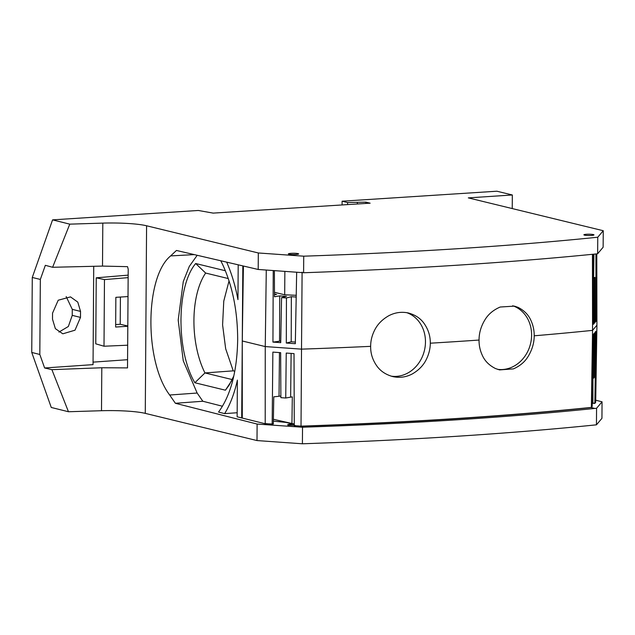 <?xml version="1.0" encoding="UTF-8"?>
<svg xmlns="http://www.w3.org/2000/svg" width="635" height="635" viewBox="0 0 635 635"><rect width="100%" height="100%" fill="white"/><g stroke="black" fill="none" stroke-linecap="round" stroke-linejoin="round"><path stroke-width="0.95" d="M280.86 396.057L273.78 396.835L273.312 423.847L272.169 424.045L273.312 424.013L265.208 423.743L272.169 424.045L272.867 352.108L280.654 352.663L280.868 397.669L285.734 398.01L286.234 353.06L294.021 353.608L294.275 425.775L301.03 426.252L313.245 425.831C411.551 422.331 500.959 416.56 581.462 408.535L591.256 407.535L594.812 408.44L596.567 408.281L602.051 401.812L595.725 400.209M591.256 407.535L591.368 407.4C508.452 415.861 415.742 421.957 313.245 425.696L301.03 426.125L301.514 349.139A851.186 110.569 0.4 0 0 314 348.702A851.186 110.569 0.4 0 0 370.649 346.345C370.522 353.409 372.586 359.95 376.825 365.95C380.516 371.173 385.913 374.745 393.025 376.65C399.748 378.047 406.162 377.15 412.266 373.959C418.941 370.11 423.704 365.101 426.553 358.95C429.014 353.806 430.268 348.559 430.308 343.194A851.186 110.569 0.4 0 0 479.06 340.05C478.973 345.392 480.06 350.488 482.33 355.354C484.854 361.053 489.275 365.458 495.586 368.586L499.57 369.903L513.405 368.887C520.049 365.99 525.018 361.759 528.296 356.179C532.225 349.591 534.194 342.797 534.21 335.796A851.186 110.569 0.4 0 0 592.55 330.375L596.932 325.183L595.693 402.233L594.852 403.416L592.907 403.241L594.852 403.233L595.932 331.279L594.987 332.391L594.241 377.46L593.654 378.158L592.653 378.135M592.193 405.686L592.185 406.114M592.233 403.233L592.907 403.4M594.852 403.416L595.693 402.233L594.852 403.233L592.241 403.074L592.907 403.241L592.955 378.142M597.646 253.762L597.765 237.22L603.25 230.719L603.131 247.229L597.646 253.762L595.892 253.96C509.532 262.604 412.829 268.835 305.784 272.669L303.601 272.725L303.72 256.183L258.31 252.968L146.582 225.774L145.272 413.369L257 440.563L302.403 443.786L302.522 427.236L304.705 427.149C411.75 423.537 508.452 417.306 594.812 408.44M237.165 412.742L224.639 413.623A104.989 50.197 86.3 0 0 237.387 380.103L237.133 416.798L265.208 423.743M295.053 425.418L288.163 425.18C286.949 424.569 288.631 424.243 293.219 424.228L286.202 422.442L273.36 421.124M285.734 398.01L292.314 396.867L291.925 423.847L294.267 424.013L273.391 419.291M301.03 426.252L294.275 425.64L301.03 426.125L313.245 425.696C415.742 421.957 508.452 415.861 591.368 407.4L592.55 330.375L592.447 254.302M591.368 407.527L592.185 406.424L593.376 334.304L594.312 333.192L593.654 378.158M596.567 408.281L596.456 424.823A857.742 111.419 -179.6 0 1 302.403 443.786M602.051 401.812L601.94 418.322L596.456 424.823M603.25 230.719L468.312 197.882L512.326 194.977L496.88 191.214L342.098 201.2L347.583 202.533L365.863 202.136L370.141 203.176L213.122 213.106L198.326 210.471L52.578 219.869L69.771 224.147L102.806 223.115A37.838 4.913 -179.6 0 1 118.253 223.068A37.838 4.913 -179.6 0 1 121.944 223.179A37.838 4.913 -179.6 0 1 146.582 225.774M597.765 237.22A857.742 111.419 -179.6 0 1 303.72 256.183M584.51 235.148A5.048 0.659 0.4 0 0 590.177 235.506A5.048 0.659 0.4 0 0 593.979 234.894A5.048 0.659 0.4 0 0 593.423 234.593A5.048 0.659 0.4 0 0 593.352 234.577A5.048 0.659 0.4 0 0 587.669 234.22A5.048 0.659 0.4 0 0 583.882 234.823A5.048 0.659 0.4 0 0 584.43 235.125A5.048 0.659 0.4 0 0 584.51 235.148M241.689 417.949L242.832 265.898M224.639 413.623L218.535 412.067C230.727 395.407 237.109 371.3 237.673 339.757C237.609 311.46 232.64 286.464 222.75 264.763L220.774 260.771M222.488 406.249L202.835 401.249L175.379 403.281L257.119 424.061L302.522 427.236M288.163 425.18L287.576 424.863M294.267 424.077L286.202 422.442M266.279 270.05L265.255 346.575L265.208 423.545L272.161 424.228M93.726 266.295L93.043 364.633L44.625 367.975L39.814 354.473L31.75 352.441L32.274 277.463L40.338 279.432L45.339 265.319L52.61 267.279L102.505 266.089L127.54 266.66L128.207 269.192L127.516 367.903L101.798 367.752L101.497 410.718A37.838 4.913 -179.6 0 1 116.943 410.67A37.838 4.913 -179.6 0 1 120.634 410.781A37.838 4.913 -179.6 0 1 145.272 413.369M101.497 410.718L68.461 411.742L51.268 407.472L31.75 352.441M257.119 424.061L257 440.563M512.231 208.566L512.326 194.977M289.1 254.198C291.902 254.96 301.204 254.389 298.021 253.643L297.942 253.627C295.14 252.857 285.837 253.428 289.02 254.175L289.1 254.198M298.569 253.944L298.021 253.643M288.473 253.873L289.02 254.175M258.31 252.968L258.199 269.47L303.601 272.725M194.286 254.611L170.632 255.913L176.451 250.46L258.199 269.47M238.196 264.819L237.95 299.617A104.989 50.197 86.3 0 0 226.679 262.144M197.199 255.286L189.325 266.359L183.285 281.551L178.197 320.072L183.253 360.767L197.144 393.033L202.835 401.249M231.569 380.873L225.425 390.2L229.259 384.977L233.823 375.928M225.425 390.2L194.858 382.754L204.954 372.935L232.212 379.571M225.369 270.748L195.683 263.525C176.443 286.218 175.998 350.79 194.858 382.754M175.379 403.281L169.664 395.018C144.208 361.442 144.804 277.003 170.632 255.913M294.267 424.283L293.219 424.228M342.074 204.938L342.098 201.2M44.625 367.975L51.895 369.657L101.798 367.752M51.895 369.657L68.461 411.742M93.059 362.133L127.571 359.704M32.274 277.463L52.578 219.869M66.167 296.569L72.279 309.356L72.239 315.357L68.35 326.493L58.936 332.089M52.61 267.279L69.771 224.147M347.583 202.533L347.575 204.581M357.33 203.629L357.338 202.684M365.863 202.136L365.847 203.454M195.683 263.525L205.653 273.05A65.508 31.321 -93.7 0 0 204.264 371.538A65.508 31.321 -93.7 0 0 204.954 372.935L233.243 370.848L225.671 348.774L222.591 324.882L223.766 301.149L229.044 280.884M205.653 273.05L228.275 278.559M40.338 279.432L39.814 354.473M62.651 333.708L55.372 328.652L52.499 319.175L52.538 313.166L58.206 300.228L70.509 296.902L77.787 302.109L80.534 311.404L80.494 317.405L72.239 315.357M62.936 333.78L75.001 330.192L80.494 317.405M234.775 371.237L233.243 370.848M127.675 345.202L104.005 346.226L95.774 343.829L96.234 277.82L128.159 275.13M128.143 277.638L104.465 279.598L104.005 346.226M96.234 277.82L104.465 279.598M127.802 326.271L115.649 327.041L115.856 297.331L128.008 296.569M120.412 297.045L120.221 324.263L127.81 326.009M115.665 324.556L120.221 324.263M279.463 352.576L279.035 395.93M242.284 417.909L242.268 340.979L265.255 346.575L301.514 349.139L302.101 272.161M286.306 343.051L286.441 297.958L291.338 296.696L291.211 341.797L286.306 343.051L295.323 343.694L296.664 272.232M273.24 270.55L272.939 342.106L280.726 342.654L281.567 297.617L286.441 297.958M291.116 353.401L290.639 396.756M243.411 266.033L242.268 340.979M274.391 270.629L274.479 296.783L279.733 295.878L286.472 296.354L281.567 297.617M291.211 341.797L295.354 342.082M284.861 271.383L284.694 294.791L296.227 295.307M284.694 294.791L274.463 292.306M274.471 293.957L276.63 294.481L274.471 294.616M291.338 296.696L296.196 297.045M272.939 342.106L280.757 341.051M279.733 295.878L279.543 340.963M593.328 278.082L594.352 278.106L594.939 277.408L595.058 322.389L596.003 321.27L595.058 321.278M593.32 277.376L594.939 277.408M593.923 254.159L593.654 276.201M596.781 253.865L596.932 325.183M595.932 253.952L596.003 321.27M594.352 278.106L594.384 323.183L593.447 324.302L593.265 254.222M370.649 346.345C370.642 340.963 371.904 335.709 374.42 330.581C377.333 324.461 382.159 319.484 388.898 315.666C395.065 312.483 401.487 311.579 408.186 312.944L408.94 313.126M408.186 312.944C415.234 314.825 420.56 318.365 424.172 323.572C428.331 329.557 430.379 336.098 430.308 343.194M534.21 335.796C534.257 330.446 533.17 325.342 530.947 320.492C528.495 314.817 524.177 310.436 517.993 307.34L514.469 306.126L500.229 307.015C493.49 309.888 488.434 314.095 485.053 319.643C481.02 326.223 479.028 333.026 479.06 340.05M512.699 305.752A32.79 28.48 -76.3 0 1 528.193 319.794A32.79 28.48 -76.3 0 1 526.042 354.52A32.79 28.48 -76.3 0 1 497.53 369.332M406.781 312.674A32.79 28.48 -76.3 0 1 421.838 357.815A32.79 28.48 -76.3 0 1 391.033 376.118M593.439 323.167L594.384 323.183M301.157 426.244L304.705 427.149M197.144 393.033L169.664 395.018M102.806 223.115L102.505 266.089M80.534 311.404L72.279 309.356"/></g></svg>
